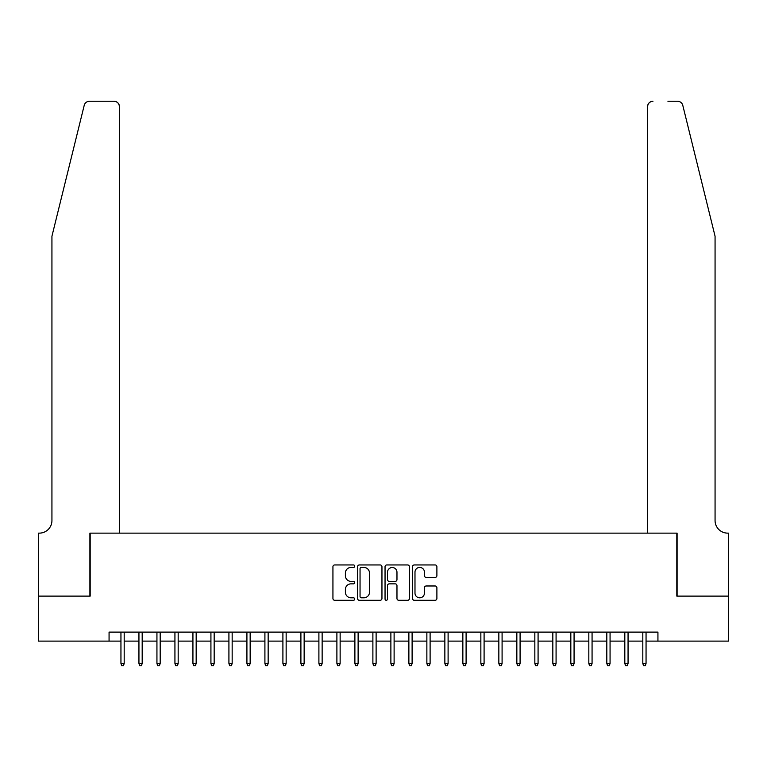 <?xml version="1.0" encoding="UTF-8"?>
<svg xmlns="http://www.w3.org/2000/svg" width="767" height="767" viewBox="0 0 767 767"><rect width="100%" height="100%" fill="white"/><g stroke="black" fill="none" stroke-linecap="round" stroke-linejoin="round"><path stroke-width="1.15" d="M354.709 566.19A1.237 1.237 0 0 0 353.472 564.953L334.7 564.953A1.764 1.764 0 0 0 332.936 566.717L332.936 598.519A1.764 1.764 0 0 0 334.7 600.283L353.472 600.283A1.237 1.237 0 0 0 354.709 599.046A1.237 1.237 0 0 0 353.472 597.809L351.046 597.809A5.657 5.657 0 0 1 345.39 592.153L345.39 589.507A5.657 5.657 0 0 1 351.046 583.85L353.472 583.85A1.237 1.237 0 0 0 354.709 582.623A1.237 1.237 0 0 0 353.472 581.386L351.046 581.386A5.657 5.657 0 0 1 345.39 575.729L345.39 573.083A5.657 5.657 0 0 1 351.046 567.427L353.472 567.427A1.237 1.237 0 0 0 354.709 566.19M435.119 577.407A1.764 1.764 0 0 0 436.893 575.643L436.893 566.717A1.764 1.764 0 0 0 435.119 564.953L414.276 564.953A1.764 1.764 0 0 0 412.512 566.717L412.512 598.519A1.764 1.764 0 0 0 414.276 600.283L435.119 600.283A1.764 1.764 0 0 0 436.893 598.519L436.893 587.743A1.764 1.764 0 0 0 435.119 585.978L426.203 585.978A1.764 1.764 0 0 0 424.439 587.743L424.439 593.083A4.727 4.727 0 0 1 419.712 597.809A4.727 4.727 0 0 1 414.985 593.083L414.985 572.153A4.727 4.727 0 0 1 419.712 567.427A4.727 4.727 0 0 1 424.439 572.153L424.439 575.643A1.764 1.764 0 0 0 426.203 577.407L435.119 577.407M109.067 641.107L38.436 641.107L38.436 596.112L90.18 596.112L90.18 533.132L676.82 533.132L676.82 596.112L728.564 596.112L728.564 641.107L657.933 641.107L657.933 632.104L109.067 632.104L109.067 641.107L120.946 641.107M381.956 566.717A1.764 1.764 0 0 0 380.192 564.953L359.349 564.953A1.764 1.764 0 0 0 357.575 566.717L357.575 598.519A1.764 1.764 0 0 0 359.349 600.283L380.192 600.283A1.764 1.764 0 0 0 381.956 598.519L381.956 566.717M386.808 564.953L407.651 564.953A1.764 1.764 0 0 1 409.425 566.717L409.425 598.519A1.764 1.764 0 0 1 407.651 600.283L398.735 600.283A1.764 1.764 0 0 1 396.97 598.519L396.97 585.624A1.764 1.764 0 0 0 395.206 583.85L389.281 583.85A1.764 1.764 0 0 0 387.517 585.624L387.517 599.046A1.237 1.237 0 0 1 386.28 600.283A1.237 1.237 0 0 1 385.044 599.046L385.044 566.717A1.764 1.764 0 0 1 386.808 564.953M124.187 641.107L138.942 641.107M142.183 641.107L156.938 641.107M160.178 641.107L174.934 641.107M178.174 641.107L192.929 641.107M196.17 641.107L210.925 641.107M214.166 641.107L228.921 641.107M232.161 641.107L246.916 641.107M250.157 641.107L264.912 641.107M268.153 641.107L282.908 641.107M286.149 641.107L300.904 641.107M304.144 641.107L318.899 641.107M322.14 641.107L336.895 641.107M340.136 641.107L354.891 641.107M358.122 641.107L372.887 641.107M376.118 641.107L390.882 641.107M394.113 641.107L408.878 641.107M412.109 641.107L426.864 641.107M430.105 641.107L444.86 641.107M448.101 641.107L462.856 641.107M466.096 641.107L480.851 641.107M484.092 641.107L498.847 641.107M502.088 641.107L516.843 641.107M520.084 641.107L534.839 641.107M538.079 641.107L552.834 641.107M556.075 641.107L570.83 641.107M574.071 641.107L588.826 641.107M592.066 641.107L606.822 641.107M610.062 641.107L624.817 641.107M628.058 641.107L642.813 641.107M646.054 641.107L657.933 641.107M361.286 567.427A1.237 1.237 0 0 0 360.049 568.663L360.049 596.573A1.237 1.237 0 0 0 361.286 597.809L363.846 597.809A5.657 5.657 0 0 0 369.502 592.153L369.502 573.083A5.657 5.657 0 0 0 363.846 567.427L361.286 567.427M396.97 572.24A4.727 4.727 0 0 0 392.244 567.513A4.727 4.727 0 0 0 387.517 572.24L387.517 579.612A1.764 1.764 0 0 0 389.281 581.386L395.206 581.386A1.764 1.764 0 0 0 396.97 579.612L396.97 572.24M120.946 663.417L121.665 665.756L123.468 665.756L124.187 663.417L120.946 663.417L120.946 632.104M124.187 663.417L124.187 632.104M84.217 105.347C85.588 102.385 85.588 102.385 84.217 105.347C85.588 102.385 85.588 102.385 84.217 105.347L51.935 236.207L51.935 520.534A12.598 12.598 0 0 1 39.338 533.132L38.35 533.132L38.35 596.112L89.902 596.112L89.902 533.132L119.422 533.132L119.422 106.642A5.398 5.398 0 0 0 114.024 101.244L89.461 101.244A5.398 5.398 0 0 0 84.217 105.347M99.087 101.244L114.024 101.244C117.274 101.589 119.077 103.382 119.422 106.642L119.422 533.132M51.935 520.534A12.598 12.598 0 0 1 39.338 533.132M705.17 196.084L682.783 105.347C681.412 102.385 681.412 102.385 682.783 105.347C681.412 102.385 681.412 102.385 682.783 105.347L715.065 236.207L715.065 520.534A12.598 12.598 0 0 0 727.662 533.132L728.65 533.132L728.65 596.112L677.098 596.112L677.098 533.132L647.578 533.132L647.578 106.642L647.578 533.132M667.913 101.244L677.539 101.244A5.398 5.398 0 0 1 682.783 105.347M652.976 101.244A5.398 5.398 0 0 0 647.578 106.642C647.923 103.382 649.726 101.589 652.976 101.244M715.065 520.534A12.598 12.598 0 0 0 727.662 533.132M138.942 663.417L139.661 665.756L141.464 665.756L142.183 663.417L138.942 663.417L138.942 632.104M142.183 663.417L142.183 632.104M156.938 663.417L157.657 665.756L159.459 665.756L160.178 663.417L156.938 663.417L156.938 632.104M160.178 663.417L160.178 632.104M174.934 663.417L175.653 665.756L177.455 665.756L178.174 663.417L174.934 663.417L174.934 632.104M178.174 663.417L178.174 632.104M192.929 663.417L193.648 665.756L195.451 665.756L196.17 663.417L192.929 663.417L192.929 632.104M196.17 663.417L196.17 632.104M210.925 663.417L211.644 665.756L213.447 665.756L214.166 663.417L210.925 663.417L210.925 632.104M214.166 663.417L214.166 632.104M228.921 663.417L229.64 665.756L231.442 665.756L232.161 663.417L228.921 663.417L228.921 632.104M232.161 663.417L232.161 632.104M246.916 663.417L247.636 665.756L249.438 665.756L250.157 663.417L246.916 663.417L246.916 632.104M250.157 663.417L250.157 632.104M264.912 663.417L265.631 665.756L267.434 665.756L268.153 663.417L264.912 663.417L264.912 632.104M268.153 663.417L268.153 632.104M282.908 663.417L283.627 665.756L285.429 665.756L286.149 663.417L282.908 663.417L282.908 632.104M286.149 663.417L286.149 632.104M300.904 663.417L301.623 665.756L303.425 665.756L304.144 663.417L300.904 663.417L300.904 632.104M304.144 663.417L304.144 632.104M318.899 663.417L319.618 665.756L321.421 665.756L322.14 663.417L318.899 663.417L318.899 632.104M322.14 663.417L322.14 632.104M336.895 663.417L337.614 665.756L339.407 665.756L340.136 663.417L336.895 663.417L336.895 632.104M340.136 663.417L340.136 632.104M354.891 663.417L355.61 665.756L357.403 665.756L358.122 663.417L354.891 663.417L354.891 632.104M358.122 663.417L358.122 632.104M372.887 663.417L373.606 665.756L375.399 665.756L376.118 663.417L372.887 663.417L372.887 632.104M376.118 663.417L376.118 632.104M390.882 663.417L391.601 665.756L393.394 665.756L394.113 663.417L390.882 663.417L390.882 632.104M394.113 663.417L394.113 632.104M408.878 663.417L409.597 665.756L411.39 665.756L412.109 663.417L408.878 663.417L408.878 632.104M412.109 663.417L412.109 632.104M426.864 663.417L427.593 665.756L429.386 665.756L430.105 663.417L426.864 663.417L426.864 632.104M430.105 663.417L430.105 632.104M444.86 663.417L445.579 665.756L447.382 665.756L448.101 663.417L444.86 663.417L444.86 632.104M448.101 663.417L448.101 632.104M462.856 663.417L463.575 665.756L465.377 665.756L466.096 663.417L462.856 663.417L462.856 632.104M466.096 663.417L466.096 632.104M480.851 663.417L481.571 665.756L483.373 665.756L484.092 663.417L480.851 663.417L480.851 632.104M484.092 663.417L484.092 632.104M498.847 663.417L499.566 665.756L501.369 665.756L502.088 663.417L498.847 663.417L498.847 632.104M502.088 663.417L502.088 632.104M516.843 663.417L517.562 665.756L519.364 665.756L520.084 663.417L516.843 663.417L516.843 632.104M520.084 663.417L520.084 632.104M534.839 663.417L535.558 665.756L537.36 665.756L538.079 663.417L534.839 663.417L534.839 632.104M538.079 663.417L538.079 632.104M552.834 663.417L553.553 665.756L555.356 665.756L556.075 663.417L552.834 663.417L552.834 632.104M556.075 663.417L556.075 632.104M570.83 663.417L571.549 665.756L573.352 665.756L574.071 663.417L570.83 663.417L570.83 632.104M574.071 663.417L574.071 632.104M588.826 663.417L589.545 665.756L591.347 665.756L592.066 663.417L588.826 663.417L588.826 632.104M592.066 663.417L592.066 632.104M606.822 663.417L607.541 665.756L609.343 665.756L610.062 663.417L606.822 663.417L606.822 632.104M610.062 663.417L610.062 632.104M624.817 663.417L625.536 665.756L627.339 665.756L628.058 663.417L624.817 663.417L624.817 632.104M628.058 663.417L628.058 632.104M642.813 663.417L643.532 665.756L645.335 665.756L646.054 663.417L642.813 663.417L642.813 632.104M646.054 663.417L646.054 632.104"/></g></svg>
